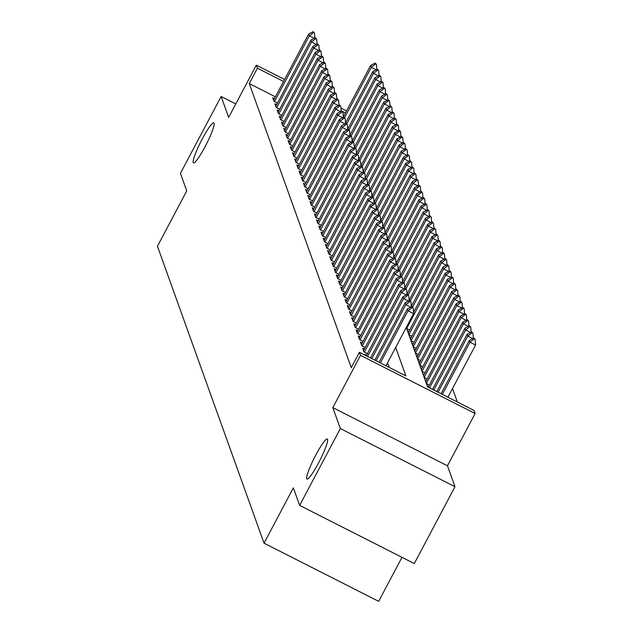 <?xml version="1.0" encoding="UTF-8"?>
<svg xmlns="http://www.w3.org/2000/svg" width="633" height="633" viewBox="0 0 633 633"><rect width="100%" height="100%" fill="white"/><g stroke="black" fill="none" stroke-linecap="round" stroke-linejoin="round"><path stroke-width="0.95" d="M315.748 455.127A22.44 3.046 116.9 0 1 327.301 439.017A22.44 3.046 116.9 0 1 318.549 462.945A22.44 3.046 116.9 0 1 306.997 479.046A22.44 3.046 116.9 0 1 315.748 455.127M202.236 138.951A22.44 3.046 116.9 0 1 213.796 122.849A22.44 3.046 116.9 0 1 205.045 146.769A22.44 3.046 116.9 0 1 193.484 162.879A22.44 3.046 116.9 0 1 202.236 138.951M406.244 327.475L427.576 386.882L474.046 410.469L475.146 413.523L360.509 355.35L359.409 352.296L405.888 375.883L395.672 347.438M447.468 465.785L332.839 407.62L340.348 428.549L299.654 505.403L414.291 563.576L454.985 486.714L447.468 465.785L475.146 413.523M401.987 557.333L378.676 601.35L264.048 543.185L157.443 246.253L186.743 190.913L180.437 173.347L221.139 96.485L228.648 117.414L256.318 65.144L284.573 79.481M457.35 401.995L452.524 388.551M340.348 428.549L454.985 486.714M235.792 103.923L221.139 96.485M366.578 355.2L364.853 354.322L365.178 355.224M364.386 349.092L362.662 348.213L363.975 351.885L367.409 353.625M362.195 342.983L360.462 342.105L361.783 345.768L365.217 347.517M359.995 336.875L358.27 335.996L359.591 339.66L363.026 341.409M357.803 330.766L356.078 329.888L357.392 333.551L360.834 335.3M355.611 324.65L353.887 323.779L355.2 327.443L358.642 329.184M353.42 318.541L351.695 317.671L353.008 321.335L356.442 323.075M351.228 312.433L349.495 311.555L350.817 315.226L354.251 316.967M349.028 306.325L347.303 305.446L348.625 309.118L352.059 310.858M346.837 300.216L345.112 299.338L346.425 303.001L349.867 304.75M344.645 294.108L342.92 293.229L344.233 296.893L347.675 298.641M342.453 287.999L340.728 287.121L342.042 290.784L345.476 292.533M340.253 281.883L338.528 281.012L339.85 284.676L343.284 286.417M338.062 275.774L336.337 274.904L337.65 278.567L341.092 280.308M335.87 269.666L334.145 268.788L335.458 272.459L338.9 274.2M333.678 263.557L331.953 262.679L333.267 266.351L336.701 268.091M331.486 257.449L329.753 256.571L331.075 260.234L334.509 261.983M329.287 251.341L327.562 250.462L328.883 254.126L332.317 255.874M327.095 245.224L325.37 244.354L326.683 248.017L330.125 249.766M324.903 239.116L323.178 238.245L324.492 241.909L327.934 243.65M322.711 233.007L320.986 232.129L322.3 235.8L325.734 237.541M320.52 226.899L318.787 226.021L320.108 229.692L323.542 231.433M318.32 220.79L316.595 219.912L317.916 223.576L321.35 225.324M316.128 214.682L314.403 213.804L315.717 217.467L319.159 219.216M313.936 208.574L312.211 207.695L313.525 211.359L316.967 213.107M311.745 202.457L310.02 201.587L311.333 205.25L314.767 206.999M309.553 196.349L307.82 195.478L309.141 199.142L312.575 200.883M307.353 190.24L305.628 189.362L306.942 193.033L310.384 194.774M305.161 184.132L303.436 183.254L304.75 186.925L308.192 188.666M302.97 178.023L301.245 177.145L302.558 180.809L306 182.557M300.778 171.915L299.053 171.037L300.366 174.7L303.8 176.449M298.578 165.806L296.853 164.928L298.175 168.592L301.609 170.34M296.386 159.69L294.661 158.82L295.975 162.483L299.417 164.224M294.195 153.582L292.47 152.711L293.783 156.375L297.225 158.115M292.003 147.473L290.278 146.595L291.591 150.266L295.025 152.007M289.811 141.365L288.078 140.486L289.4 144.158L292.834 145.899M287.611 135.256L285.887 134.378L287.208 138.041L290.642 139.79M285.42 129.148L283.695 128.27L285.008 131.933L288.45 133.682M283.228 123.039L281.503 122.161L282.816 125.825L286.258 127.573M281.036 116.923L279.311 116.053L280.625 119.716L284.059 121.457M278.844 110.815L277.112 109.944L278.433 113.608L281.867 115.348M276.645 104.706L274.92 103.828L276.241 107.499L279.675 109.24M446.431 265.314L441.462 262.79L406.639 328.559L409.638 330.078M407.51 331.004L408.799 331.66M448.623 271.422L443.662 268.898L408.839 334.667L411.83 336.194M409.701 337.112L410.999 337.769M450.815 277.531L445.854 275.015L411.031 340.783L414.022 342.303M411.901 343.221L413.191 343.877M453.006 283.639L448.045 281.123L413.222 346.892L416.213 348.411M414.093 349.329L415.383 349.986M415.406 352.992L418.413 354.52M416.285 355.437L417.574 356.094M417.598 359.109L420.605 360.628M418.476 361.546L419.766 362.203M459.59 301.965L454.629 299.449L419.806 365.217L422.797 366.736M420.668 367.662L421.966 368.311M421.989 371.326L424.988 372.845M422.868 373.771L424.157 374.427M463.973 314.19L459.012 311.665L424.189 377.442L427.188 378.961M425.06 379.879L426.349 380.536M466.173 320.298L461.204 317.782L426.381 383.551L429.38 385.07M427.251 385.988L428.541 386.644M275.395 96.825L249.275 83.572L351.275 367.67L359.409 352.296M389.184 367.409L387.538 362.812M274.453 98.598L272.728 97.719L274.042 101.391L277.483 103.132M332.839 407.62L360.509 355.35M249.275 83.572L257.417 68.206L256.318 65.144M299.654 505.403L293.348 487.845L264.048 543.185M345.499 112.896L341.124 110.672M340.95 108.093L346.536 110.925M283.529 81.451L257.417 68.206M314.277 38.36L309.308 35.844L274.485 101.612M313.256 31.65L314.514 33.035L313.256 31.65L308.651 34.008L273.614 100.188M313.588 32.568L309.308 35.844L308.651 34.008M314.846 38.067L314.514 33.035M376.239 69.804L371.278 67.288L370.614 65.452L343.331 116.994M376.477 64.479L375.219 63.094L376.477 64.479L376.809 69.511M344.668 117.54L371.278 67.288L375.551 64.012M370.614 65.452L375.219 63.094M316.468 44.468L311.507 41.952L276.676 107.721M315.448 37.758L316.706 39.151L315.448 37.758L310.843 40.116L275.806 106.297M315.78 38.676L311.507 41.952L310.843 40.116M317.038 44.175L316.706 39.151M318.66 50.585L313.699 48.061L278.876 113.829M317.639 43.867L318.905 45.26L317.639 43.867L313.042 46.225L277.998 112.405M317.972 44.785L313.699 48.061L313.042 46.225M319.23 50.284L318.905 45.26M320.852 56.693L315.891 54.169L281.068 119.938M319.839 49.975L321.097 51.368L319.839 49.975L315.234 52.341L280.19 118.513M320.163 50.893L315.891 54.169L315.234 52.341M321.429 56.4L321.097 51.368M323.052 62.802L318.082 60.277L283.26 126.054M322.031 56.092L323.289 57.476L322.031 56.092L317.426 58.45L282.389 124.622M322.355 57.002L318.082 60.277L317.426 58.45M323.621 62.509L323.289 57.476M378.431 75.913L373.47 73.396L372.813 71.561L345.523 123.103M378.676 70.587L377.418 69.203L378.676 70.587L379.009 75.62M346.86 123.649L373.47 73.396L377.743 70.121M372.813 71.561L377.418 69.203M380.623 82.021L375.662 79.505L375.005 77.669L347.715 129.211M380.868 76.696L379.61 75.311L380.868 76.696L381.201 81.728M349.052 129.757L375.662 79.505L379.935 76.229M375.005 77.669L379.61 75.311M382.823 88.129L377.854 85.613L377.197 83.778L349.907 135.32M383.06 82.812L381.802 81.42L383.06 82.812L383.392 87.837M351.244 135.866L377.854 85.613L382.134 82.337M377.197 83.778L381.802 81.42M385.014 94.246L380.045 91.722L379.389 89.894L352.098 141.428M385.252 88.921L383.994 87.528L385.252 88.921L385.584 93.945M353.436 141.982L380.045 91.722L384.326 88.446M379.389 89.894L383.994 87.528M325.243 68.91L320.274 66.394L285.451 132.162M324.223 62.2L325.481 63.585L324.223 62.2L319.618 64.558L284.581 130.738M324.555 63.118L320.274 66.394L319.618 64.558M325.813 68.617L325.481 63.585M387.206 100.354L382.245 97.83L381.58 96.002L354.298 147.536M387.443 95.029L386.185 93.637L387.443 95.029L387.776 100.061M355.635 148.09L382.245 97.83L386.518 94.554M381.58 96.002L386.185 93.637M327.435 75.018L322.474 72.502L287.651 138.271M326.414 68.309L327.672 69.693L326.414 68.309L321.809 70.667L286.773 136.847M326.747 69.226L322.474 72.502L321.809 70.667M328.005 74.726L327.672 69.693M389.398 106.463L384.437 103.939L383.78 102.111L356.49 153.645M389.643 101.138L388.385 99.753L389.643 101.138L389.975 106.17M357.827 154.199L384.437 103.939L388.709 100.663M383.78 102.111L388.385 99.753M329.627 81.127L324.666 78.611L289.843 144.379M328.614 74.417L329.872 75.802L328.614 74.417L324.009 76.775L288.964 142.955M328.938 75.335L324.666 78.611L324.009 76.775M330.204 80.834L329.872 75.802M391.598 112.571L386.628 110.055L385.972 108.219L358.682 159.761M391.835 107.246L390.577 105.861L391.835 107.246L392.167 112.278M360.019 160.307L386.628 110.055L390.901 106.779M385.972 108.219L390.577 105.861M331.819 87.235L326.857 84.719L292.035 150.488M330.806 80.526L332.064 81.918L330.806 80.526L326.201 82.883L291.164 149.064M331.13 81.443L326.857 84.719L326.201 82.883M332.396 86.943L332.064 81.918M393.789 118.68L388.82 116.163L388.164 114.328L360.873 165.87M394.027 113.354L392.769 111.97L394.027 113.354L394.359 118.387M362.211 166.416L388.82 116.163L393.101 112.888M388.164 114.328L392.769 111.97M334.018 93.352L329.049 90.828L294.226 156.596M332.998 86.634L334.256 88.027L332.998 86.634L328.392 89L293.356 155.172M333.33 87.552L329.049 90.828L328.392 89M334.588 93.051L334.256 88.027M395.981 124.788L391.012 122.272L390.355 120.436L363.073 171.978M396.218 119.463L394.96 118.078L396.218 119.463L396.551 124.495M364.41 172.524L391.012 122.272L395.293 118.996M390.355 120.436L394.96 118.078M336.21 99.46L331.241 96.936L296.418 162.705M335.189 92.742L336.447 94.135L335.189 92.742L330.584 95.108L295.548 161.28M335.522 93.66L331.241 96.936L330.584 95.108M336.78 99.167L336.447 94.135M398.173 130.896L393.212 128.38L392.555 126.545L365.265 178.087M398.41 125.579L397.152 124.187L398.41 125.579L398.743 130.604M366.602 178.633L393.212 128.38L397.484 125.105M392.555 126.545L397.152 124.187M338.402 105.569L333.441 103.044L298.618 168.821M337.381 98.859L338.639 100.243L337.381 98.859L332.776 101.217L297.739 167.389M337.713 99.769L333.441 103.044L332.776 101.217M338.971 105.276L338.639 100.243M400.365 137.013L395.403 134.489L394.747 132.661L367.457 184.195M400.61 131.688L399.352 130.295L400.61 131.688L400.942 136.72M368.794 184.749L395.403 134.489L399.676 131.213M394.747 132.661L399.352 130.295M340.594 111.677L335.632 109.161L300.81 174.93M339.581 104.967L340.839 106.352L339.581 104.967L334.976 107.325L299.931 173.505M339.905 105.885L335.632 109.161L334.976 107.325M341.171 111.384L340.839 106.352M402.564 143.121L397.595 140.597L396.938 138.769L369.648 190.304M402.802 137.796L401.544 136.404L402.802 137.796L403.134 142.829M370.985 190.857L397.595 140.597L401.868 137.321M396.938 138.769L401.544 136.404M342.793 117.785L337.824 115.269L303.001 181.038M341.773 111.076L343.031 112.46L341.773 111.076L337.167 113.434L302.131 179.614M342.097 111.994L337.824 115.269L337.167 113.434M343.363 117.493L343.031 112.46M404.756 149.23L399.787 146.706L399.13 144.878L371.84 196.412M404.993 143.905L403.735 142.52L404.993 143.905L405.326 148.937M373.177 196.966L399.787 146.706L404.068 143.43M399.13 144.878L403.735 142.52M344.985 123.894L340.016 121.378L305.193 187.146M343.964 117.184L345.222 118.569L343.964 117.184L339.359 119.542L304.323 185.722M344.297 118.102L340.016 121.378L339.359 119.542M345.555 123.601L345.222 118.569M406.948 155.338L401.987 152.822L401.322 150.986L374.04 202.528M407.185 150.013L405.927 148.628L407.185 150.013L407.517 155.045M375.377 203.074L401.987 152.822L406.259 149.546M401.322 150.986L405.927 148.628M347.177 130.002L342.208 127.486L307.385 193.255M346.156 123.293L347.414 124.685L346.156 123.293L341.551 125.651L306.514 191.831M346.488 124.21L342.208 127.486L341.551 125.651M347.746 129.71L347.414 124.685M409.14 161.447L404.178 158.93L403.522 157.095L376.231 208.637M409.385 156.122L408.119 154.737L409.385 156.122L409.717 161.154M377.569 209.183L404.178 158.93L408.451 155.655M403.522 157.095L408.119 154.737M349.369 136.119L344.407 133.595L309.584 199.363M348.348 129.401L349.606 130.794L348.348 129.401L343.751 131.767L308.706 197.939M348.68 130.319L344.407 133.595L343.751 131.767M349.938 135.826L349.606 130.794M411.331 167.555L406.37 165.039L405.713 163.203L378.423 214.745M411.577 162.23L410.319 160.845L411.577 162.23L411.909 167.262M379.76 215.291L406.37 165.039L410.643 161.763M405.713 163.203L410.319 160.845M351.56 142.227L346.599 139.703L311.776 205.472M350.547 135.509L351.806 136.902L350.547 135.509L345.942 137.875L310.898 204.048M350.872 136.427L346.599 139.703L345.942 137.875M352.138 141.934L351.806 136.902M413.531 173.664L408.562 171.147L407.905 169.312L380.615 220.854M413.768 168.346L412.51 166.954L413.768 168.346L414.101 173.371M381.952 221.4L408.562 171.147L412.835 167.872M407.905 169.312L412.51 166.954M353.76 148.336L348.791 145.812L313.968 211.588M352.739 141.626L353.997 143.011L352.739 141.626L348.134 143.984L313.098 210.156M353.064 142.536L348.791 145.812L348.134 143.984M354.33 148.043L353.997 143.011M415.723 179.78L410.754 177.256L410.097 175.428L382.807 226.962M415.96 174.455L414.702 173.062L415.96 174.455L416.292 179.487M384.144 227.516L410.754 177.256L415.034 173.98M410.097 175.428L414.702 173.062M355.952 154.444L350.983 151.928L316.16 217.697M354.931 147.734L356.189 149.119L354.931 147.734L350.326 150.092L315.289 216.272M355.263 148.652L350.983 151.928L350.326 150.092M356.521 154.151L356.189 149.119M417.915 185.888L412.953 183.364L412.289 181.536L385.006 233.071M418.152 180.563L416.894 179.171L418.152 180.563L418.484 185.596M386.344 233.624L412.953 183.364L417.226 180.089M412.289 181.536L416.894 179.171M358.143 160.553L353.182 158.036L318.352 223.805M357.123 153.843L358.381 155.227L357.123 153.843L352.518 156.201L317.481 222.381M357.455 154.761L353.182 158.036L352.518 156.201M358.713 160.26L358.381 155.227M420.106 191.997L415.145 189.473L414.488 187.645L387.198 239.179M420.352 186.672L419.093 185.287L420.352 186.672L420.684 191.704M388.535 239.733L415.145 189.473L419.418 186.197M414.488 187.645L419.093 185.287M360.335 166.661L355.374 164.145L320.551 229.914M359.315 159.951L360.581 161.336L359.315 159.951L354.717 162.309L319.673 228.489M359.647 160.869L355.374 164.145L354.717 162.309M360.913 166.368L360.581 161.336M422.298 198.105L417.337 195.589L416.68 193.753L389.39 245.295M422.543 192.78L421.285 191.395L422.543 192.78L422.876 197.812M390.727 245.841L417.337 195.589L421.61 192.313M416.68 193.753L421.285 191.395M362.527 172.769L357.566 170.253L322.743 236.022M361.514 166.06L362.772 167.452L361.514 166.06L356.909 168.418L321.865 234.598M361.839 166.977L357.566 170.253L356.909 168.418M363.105 172.477L362.772 167.452M424.498 204.214L419.529 201.698L418.872 199.862L391.582 251.404M424.735 198.889L423.477 197.504L424.735 198.889L425.067 203.921M392.919 251.95L419.529 201.698L423.809 198.422M418.872 199.862L423.477 197.504M364.727 178.886L359.758 176.362L324.935 242.13M363.706 172.168L364.964 173.561L363.706 172.168L359.101 174.534L324.064 240.706M364.03 173.086L359.758 176.362L359.101 174.534M365.296 178.593L364.964 173.561M426.689 210.322L421.72 207.806L421.064 205.97L393.773 257.512M426.927 204.997L425.669 203.612L426.927 204.997L427.259 210.029M395.119 258.058L421.72 207.806L426.001 204.53M421.064 205.97L425.669 203.612M366.918 184.994L361.949 182.47L327.126 248.239M365.898 178.277L367.156 179.669L365.898 178.277L361.293 180.642L326.256 246.815M366.23 179.194L361.949 182.47L361.293 180.642M367.488 184.701L367.156 179.669M428.881 216.431L423.92 213.914L423.255 212.079L395.973 263.621M429.119 211.113L427.861 209.721L429.119 211.113L429.451 216.138M397.31 264.175L423.92 213.914L428.193 210.639M423.255 212.079L427.861 209.721M369.11 191.103L364.149 188.579L329.326 254.355M368.089 184.393L369.348 185.778L368.089 184.393L363.484 186.751L328.448 252.923M368.422 185.303L364.149 188.579L363.484 186.751M369.68 190.81L369.348 185.778M431.073 222.547L426.112 220.023L425.455 218.195L398.165 269.729M431.318 217.222L430.06 215.829L431.318 217.222L431.651 222.254M399.502 270.283L426.112 220.023L430.385 216.747M425.455 218.195L430.06 215.829M371.302 197.211L366.341 194.695L331.518 260.464M370.289 190.501L371.547 191.886L370.289 190.501L365.684 192.859L330.64 259.039M370.614 191.419L366.341 194.695L365.684 192.859M371.88 196.918L371.547 191.886M433.273 228.655L428.304 226.131L427.647 224.304L400.357 275.838M433.51 223.33L432.252 221.946L433.51 223.33L433.842 228.363M401.694 276.392L428.304 226.131L432.576 222.856M427.647 224.304L432.252 221.946M373.494 203.32L368.533 200.803L333.71 266.572M372.481 196.61L373.739 197.994L372.481 196.61L367.876 198.968L332.839 265.148M372.805 197.528L368.533 200.803L367.876 198.968M374.071 203.027L373.739 197.994M435.464 234.764L430.495 232.24L429.839 230.412L402.548 281.946M435.702 229.439L434.444 228.054L435.702 229.439L436.034 234.471M403.886 282.5L430.495 232.24L434.776 228.964M429.839 230.412L434.444 228.054M375.693 209.428L370.724 206.912L335.901 272.681M374.673 202.718L375.931 204.111L374.673 202.718L370.068 205.076L335.031 271.256M375.005 203.636L370.724 206.912L370.068 205.076M376.263 209.135L375.931 204.111M437.656 240.872L432.687 238.356L432.03 236.52L404.748 288.062M437.894 235.547L436.635 234.163L437.894 235.547L438.226 240.58M406.085 288.608L432.687 238.356L436.968 235.08M432.03 236.52L436.635 234.163M377.885 215.536L372.916 213.02L338.093 278.789M376.864 208.827L378.123 210.219L376.864 208.827L372.259 211.185L337.223 277.365M377.197 209.745L372.916 213.02L372.259 211.185M378.455 215.244L378.123 210.219M439.848 246.981L434.887 244.465L434.23 242.629L406.94 294.171M440.085 241.656L438.827 240.271L440.085 241.656L440.418 246.688M408.277 294.717L434.887 244.465L439.16 241.189M434.23 242.629L438.827 240.271M380.077 221.653L375.116 219.129L340.293 284.897M379.056 214.935L380.314 216.328L379.056 214.935L374.451 217.301L339.415 283.473M379.389 215.853L375.116 219.129L374.451 217.301M380.647 221.36L380.314 216.328M442.04 253.089L437.079 250.573L436.422 248.737L409.132 300.279M442.285 247.772L441.027 246.379L442.285 247.772L442.617 252.796M410.469 300.825L437.079 250.573L441.351 247.297M436.422 248.737L441.027 246.379M382.269 227.761L377.308 225.237L342.485 291.006M381.256 221.052L382.514 222.436L381.256 221.052L376.651 223.409L341.606 289.582M381.58 221.961L377.308 225.237L376.651 223.409M382.846 227.469L382.514 222.436M444.239 259.198L439.27 256.681L438.614 254.846L411.323 306.388M444.477 253.88L443.219 252.488L444.477 253.88L444.809 258.905M412.661 306.942L439.27 256.681L443.543 253.406M438.614 254.846L443.219 252.488M384.468 233.87L379.499 231.354L344.676 297.122M383.448 227.16L384.706 228.545L383.448 227.16L378.843 229.518L343.806 295.69M383.772 228.07L379.499 231.354L378.843 229.518M385.038 233.577L384.706 228.545M445.743 259.514L446.669 259.989L445.41 258.596L445.743 259.514L441.462 262.79L440.805 260.962L413.515 312.496M446.669 259.989L447.001 265.021M440.805 260.962L445.41 258.596M386.66 239.978L381.691 237.462L346.868 303.231M385.639 233.268L386.898 234.653L385.639 233.268L381.034 235.626L345.998 301.806M385.972 234.186L381.691 237.462L381.034 235.626M387.23 239.685L386.898 234.653M447.935 265.623L448.86 266.097L447.602 264.713L447.935 265.623L443.662 268.898L442.997 267.071L408.174 332.847M448.86 266.097L449.193 271.13M442.997 267.071L447.602 264.713M388.852 246.087L383.883 243.57L349.06 309.339M387.831 239.377L389.089 240.762L387.831 239.377L383.226 241.735L348.19 307.915M388.164 240.295L383.883 243.57L383.226 241.735M389.422 245.794L389.089 240.762M450.126 271.731L451.06 272.206L449.802 270.821L450.126 271.731L445.854 275.015L445.197 273.179L410.366 338.956M451.06 272.206L451.392 277.238M445.197 273.179L449.802 270.821M391.044 252.195L386.083 249.679L351.26 315.448M390.023 245.485L391.281 246.878L390.023 245.485L385.426 247.843L350.381 314.023M390.355 246.403L386.083 249.679L385.426 247.843M391.613 251.902L391.281 246.878M452.318 277.847L453.252 278.314L451.994 276.93L452.318 277.847L448.045 281.123L447.389 279.288L412.558 345.064M453.252 278.314L453.584 283.347M447.389 279.288L451.994 276.93M393.235 258.304L388.274 255.787L353.451 321.556M392.223 251.594L393.481 252.986L392.223 251.594L387.618 253.952L352.573 320.132M392.547 252.512L388.274 255.787L387.618 253.952M393.813 258.011L393.481 252.986M455.206 289.748L450.237 287.232L449.58 285.396L414.75 351.173M455.444 284.423L454.185 283.038L455.444 284.423L455.776 289.455M415.414 353L450.237 287.232L454.518 283.956M449.58 285.396L454.185 283.038M395.435 264.42L390.466 261.896L355.643 327.665M394.414 257.702L395.672 259.095L394.414 257.702L389.809 260.068L354.773 326.24M394.739 258.62L390.466 261.896L389.809 260.068M396.005 264.127L395.672 259.095M457.398 295.856L452.429 293.34L451.772 291.504L416.949 357.281M457.635 290.539L456.377 289.146L457.635 290.539L457.968 295.564M417.606 359.109L452.429 293.34L456.71 290.064M451.772 291.504L456.377 289.146M397.627 270.528L392.658 268.004L357.835 333.773M396.606 263.819L397.864 265.203L396.606 263.819L392.001 266.176L356.965 332.349M396.938 264.729L392.658 268.004L392.001 266.176M398.197 270.236L397.864 265.203M458.901 296.173L459.827 296.648L458.569 295.255L458.901 296.173L454.629 299.449L453.964 297.613L419.141 363.389M459.827 296.648L460.159 301.672M453.964 297.613L458.569 295.255M399.819 276.637L394.857 274.121L360.027 339.889M398.798 269.927L400.056 271.312L398.798 269.927L394.193 272.285L359.156 338.457M399.13 270.845L394.857 274.121L394.193 272.285M400.388 276.344L400.056 271.312M461.781 308.081L456.82 305.557L456.164 303.729L421.333 369.506M462.027 302.756L460.769 301.363L462.027 302.756L462.359 307.788M421.997 371.326L456.82 305.557L461.093 302.281M456.164 303.729L460.769 301.363M402.01 282.745L397.049 280.229L362.226 345.998M400.99 276.035L402.256 277.42L400.99 276.035L396.393 278.393L361.348 344.574M401.322 276.953L397.049 280.229L396.393 278.393M402.588 282.453L402.256 277.42M463.285 308.39L464.218 308.864L462.96 307.48L463.285 308.39L459.012 311.665L458.355 309.838L423.524 375.614M464.218 308.864L464.551 313.897M458.355 309.838L462.96 307.48M404.202 288.854L399.241 286.338L364.418 352.106M403.189 282.144L404.447 283.529L403.189 282.144L398.584 284.502L363.54 350.682M403.514 283.062L399.241 286.338L398.584 284.502M404.78 288.561L404.447 283.529M465.484 314.506L466.41 314.973L465.152 313.588L465.484 314.506L461.204 317.782L460.547 315.946L425.724 381.723M466.41 314.973L466.743 320.005M460.547 315.946L465.152 313.588M406.402 294.962L401.433 292.446L367.559 356.434M405.381 288.252L406.639 289.645L405.381 288.252L400.776 290.61L366.27 355.778M405.706 289.17L401.433 292.446L400.776 290.61M406.972 294.669L406.639 289.645M468.365 326.406L463.396 323.89L462.739 322.055L428.24 387.222M468.602 321.081L467.344 319.697L468.602 321.081L468.934 326.114M429.522 387.871L463.396 323.89L467.676 320.615M462.739 322.055L467.344 319.697M408.594 301.071L403.625 298.554L371.832 358.602M407.573 294.361L408.831 295.753L407.573 294.361L402.968 296.719L370.55 357.954M407.905 295.279L403.625 298.554L402.968 296.719M409.163 300.778L408.831 295.753M470.556 332.515L465.595 329.999L464.931 328.163L432.513 389.39M470.794 327.19L469.536 325.805L470.794 327.19L471.126 332.222M433.803 390.047L465.595 329.999L469.868 326.723M464.931 328.163L469.536 325.805M410.785 307.187L405.824 304.663L376.113 360.77M409.765 300.469L411.023 301.862L409.765 300.469L405.16 302.835L374.831 360.122M410.097 301.387L405.824 304.663L405.16 302.835M411.355 306.894L411.023 301.862M472.748 338.623L467.787 336.107L467.13 334.271L436.794 391.566M472.993 333.306L471.735 331.914L472.993 333.306L473.326 338.331M438.076 392.215L467.787 336.107L472.06 332.831M467.13 334.271L471.735 331.914M412.289 307.496L413.222 307.97L411.964 306.586L412.289 307.496L408.016 310.771L413.594 313.604L385.972 365.771M379.112 362.29L407.359 308.944L408.016 310.771L380.393 362.946M411.964 306.586L407.359 308.944M413.594 313.604L413.222 307.97M447.935 397.215L475.557 345.048L469.979 342.216L469.322 340.38L441.074 393.734M475.185 339.415L473.927 338.022L475.185 339.415L475.557 345.048M442.356 394.383L469.979 342.216L474.252 338.94M469.322 340.38L473.927 338.022"/></g></svg>
